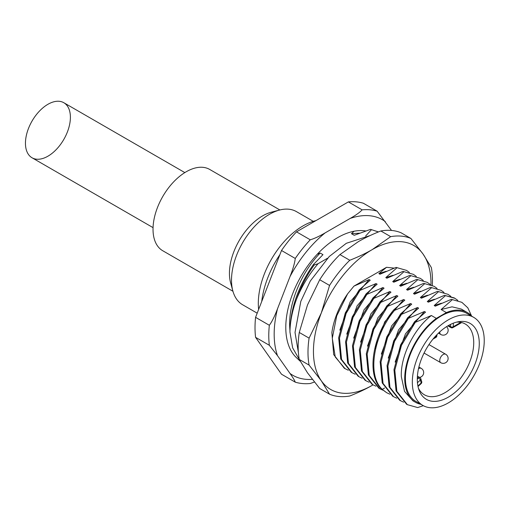 <?xml version="1.0" encoding="UTF-8"?>
<svg xmlns="http://www.w3.org/2000/svg" width="509" height="509" viewBox="0 0 509 509"><rect width="100%" height="100%" fill="white"/><g stroke="black" fill="none" stroke-linecap="round" stroke-linejoin="round"><path stroke-width="0.76" d="M456.605 322.121A40.866 23.599 -60 0 1 460.842 322.375A40.866 23.599 -60 0 1 465.213 323.972A40.866 23.599 -60 0 1 473.726 342.71A40.866 23.599 -60 0 1 455.854 383.875A40.866 23.599 -60 0 1 424.341 394.761A40.866 23.599 -60 0 1 418.436 388.233M479.268 343.505A43.819 25.297 120 0 0 458.749 321.675A43.819 25.297 120 0 0 417.297 379.281A43.819 25.297 120 0 0 419.117 390.314A43.819 25.297 120 0 0 453.595 393.572A43.819 25.297 120 0 0 479.268 343.505M417.297 379.135L418.563 377.971A1.953 1.126 -59.7 0 1 419.938 377.583L417.418 376.106M448.283 402.912A50.849 29.357 -60 0 1 422.858 405.431A50.849 29.357 -60 0 1 415.064 364.679A50.849 29.357 -60 0 1 448.283 319.875A50.849 29.357 -60 0 1 473.707 317.355A50.849 29.357 -60 0 1 481.501 358.101A50.849 29.357 -60 0 1 448.283 402.912M473.707 317.355L466.798 313.359A50.849 29.357 120 0 0 441.367 315.879A50.849 29.357 120 0 0 408.148 360.69A50.849 29.357 120 0 0 415.942 401.436L422.858 405.431M420.956 404.331A51.829 29.923 -60 0 1 415.459 402.282A51.829 29.923 -60 0 1 404.719 378.556A51.829 29.923 -60 0 1 436.347 318.379L446.393 312.583A51.829 29.923 -60 0 1 467.281 312.513A51.829 29.923 -60 0 1 471.805 316.254M415.459 402.282L412.92 400.818L404.547 391.427L401.321 376.596C400.43 355.988 414.25 328.394 431.371 315.51L436.347 318.379M431.371 315.51L415.287 322.35L401.461 345.344L394.812 370.119L396.88 391.376L407.372 404.674L417.679 407.569L423.323 405.686M407.372 404.674L406.538 404.191L396.059 390.925L393.979 369.661L400.621 344.879L414.453 321.873L415.287 322.35M414.453 321.873L425.549 312.144L424.455 311.514L408.371 318.36L394.545 341.348L387.896 366.124L389.964 387.381L400.456 400.678L403.643 402.18M400.456 400.678L399.622 400.201L389.15 386.935L387.063 365.666L393.705 340.89L407.544 317.877L408.371 318.36M407.544 317.877L418.633 308.155L417.539 307.525L401.455 314.365L387.629 337.359L380.98 362.134L383.048 383.392L393.54 396.689L396.734 398.184M392.706 396.206L382.234 382.94L380.147 361.676L386.789 336.894L400.628 313.888L401.455 314.365M400.628 313.888L411.724 304.166L410.629 303.529L394.539 310.375C373.434 335.412 366.868 375.502 382.278 389.36L386.617 392.681L389.799 394.182M386.617 392.681L381.445 388.882C366.066 375.057 372.537 335.081 393.711 309.892L394.539 310.375M393.711 309.892L404.808 300.17L403.713 299.54L387.629 306.38L373.797 329.374L367.154 354.149L369.222 375.407L379.714 388.704L382.908 390.206M378.881 388.221L368.401 374.961L366.321 353.691L372.963 328.909L386.795 305.903L387.629 306.38M386.795 305.903L397.892 296.181L396.797 295.544L380.713 302.391L366.887 325.385L360.238 350.154L362.306 371.411L372.798 384.709L375.986 386.21M372.798 384.709L371.964 384.231L361.485 370.966L359.405 349.696L366.047 324.92L379.879 301.913L380.713 302.391M379.879 301.913L390.976 292.185L389.881 291.555L373.797 298.395L359.971 321.389L353.322 346.165L355.39 367.422L365.882 380.719L369.07 382.221M365.882 380.719L365.055 380.242L354.576 366.976L352.489 345.706L359.131 320.924L372.97 297.918L373.797 298.395M372.97 297.918L384.06 288.196L382.965 287.56L366.881 294.406L353.055 317.4L346.406 342.169L348.474 363.426L358.966 376.73L362.16 378.225M358.966 376.73L358.139 376.246L347.66 362.981L345.573 341.717L352.222 316.935L366.054 293.928L366.881 294.406M366.054 293.928L377.15 284.2L376.056 283.57L359.971 290.41L346.139 313.404L339.49 338.18L341.558 359.437L352.05 372.734L355.244 374.236M352.05 372.734L351.223 372.257L340.744 358.991L338.663 337.721L345.306 312.94L359.138 289.933L359.971 290.41M359.138 289.933L370.234 280.211L369.14 279.575L353.978 286.096L386.547 267.289L378.881 273.607L386.108 271.297M409.401 272.442L406.532 270.387L396.059 267.39L379.975 274.236L378.881 273.607M396.886 267.874L385.797 277.596L393.024 275.286M416.317 276.432L413.448 274.376L402.975 271.386L386.891 278.226L385.797 277.596M403.802 271.863L392.706 281.585L399.94 279.276M423.233 280.427L420.377 278.378L409.891 275.375L393.807 282.221L392.706 281.585M410.718 275.859L399.622 285.581L406.856 283.271M430.15 284.416L427.28 282.361L416.801 279.371L400.717 286.211L399.622 285.581M417.634 279.848L406.538 289.57L413.766 287.261M437.066 288.412L434.19 286.351L423.717 283.36L407.633 290.206L406.538 289.57M424.551 283.837L413.454 293.566L420.682 291.256M443.975 292.401L441.106 290.346L430.633 287.356L414.549 294.196L413.454 293.566M431.46 287.833L420.37 297.555L427.598 295.245M450.891 296.397L448.022 294.336L437.549 291.345L421.465 298.191L420.37 297.555M438.376 291.822L427.28 301.551L434.514 299.241M457.807 300.386L454.938 298.331L444.465 295.341L428.381 302.181L427.28 301.551M445.292 295.818L434.196 305.54L441.424 303.23M471.608 316.032L467.809 307.818L461.854 302.321L451.375 299.33L435.29 306.176L434.196 305.54M452.208 299.807L441.112 309.536L452.049 306.832L461.288 309.052L467.281 312.513M446.393 312.583L441.112 309.536M451.375 299.33L461.854 302.321M444.465 295.341L454.111 297.854M437.549 291.345L448.022 294.336M430.633 287.356L441.106 290.346M423.717 283.36L434.196 286.351M416.801 279.371L427.28 282.361M402.142 284.563L401.97 283.825M409.891 275.375L420.364 278.366M402.975 271.386L413.448 274.376M396.059 267.39L406.532 270.387M394.036 268.116L386.547 267.289M349.772 260.264L339.936 254.589L358.393 241.622C364.813 237.894 372.302 234.344 380.84 230.971L390.683 236.647L372.225 249.607C365.799 253.342 358.317 256.892 349.772 260.264A88.012 50.811 -60 0 0 329.552 285.422L321.319 312.933L309.097 338.135A88.012 50.811 -60 0 0 309.097 365.099L321.319 380.802L329.552 394.195A88.012 50.811 -60 0 0 349.772 396.002C358.342 392.617 365.825 389.067 372.225 385.345L373.059 384.861A83.12 47.992 -60 0 1 372.225 385.345A83.12 47.992 -60 0 1 321.319 380.802A83.12 47.992 -60 0 1 321.319 312.933A83.12 47.992 -60 0 1 372.225 249.607A83.12 47.992 -60 0 1 423.125 254.156A83.12 47.992 -60 0 1 430.989 284.728M353.978 286.096L347.622 293.846A57.937 33.448 120 0 0 331.862 332.644L333.688 354.595L344.313 368.268L348.328 370.24M432.319 285.314A88.012 50.811 -60 0 0 431.352 267.556L423.125 254.156L410.903 238.454L401.06 232.772A88.012 50.811 120 0 0 380.84 230.971M309.097 338.135L299.26 332.46L307.493 304.948L319.716 279.74A88.012 50.811 120 0 1 339.936 254.589M329.552 285.422L319.716 279.74M329.552 394.195L319.716 388.513L307.493 372.817L299.26 359.418L309.097 365.099M299.26 332.46A88.012 50.811 120 0 0 299.26 359.418M390.683 236.647A88.012 50.811 -60 0 1 410.903 238.454M327.516 258.254L318.093 263.694L314.25 264.96C306.711 275.464 300.832 286.809 296.607 298.993C301.945 285.982 309.109 274.217 318.093 263.694M299.324 359.539L292.656 347.882L289.945 332.04A77.253 44.601 -60 0 1 296.607 298.987M354.048 231.239L351.445 233.695L359.621 233.16M378.416 231.939L370.546 229.362L354.232 235.304L351.445 233.695M371.341 229.82L365.627 236.03M289.945 332.04C290.257 308.995 298.089 286.484 313.449 264.502L314.25 264.96M313.449 264.502L322.973 254.64L320.186 253.03L317.266 254.22M255.575 317.336L269.337 325.283C271.921 321.828 274.644 316.344 277.5 308.823L290.009 276.584C292.961 269.121 294.717 263.077 295.265 258.451A95.342 55.048 -60 0 1 302.486 248.723A95.342 55.048 -60 0 1 310.267 239.79C314.416 238.568 319.378 236.265 325.143 232.88L350.16 218.437C356.02 215.11 360.009 212.247 362.128 209.848A95.342 55.048 -60 0 1 377.124 211.19L363.369 203.244A95.342 55.048 120 0 0 348.366 201.901L296.505 231.843A95.342 55.048 120 0 0 281.509 250.504L255.575 317.336A95.342 55.048 120 0 0 255.015 327.656A95.342 55.048 120 0 0 255.575 337.333L281.509 374.223L295.265 382.17C294.717 380.528 292.968 377.627 290.009 373.46L277.5 355.664L269.337 345.28L255.575 337.333M269.337 345.28A95.342 55.048 -60 0 1 268.777 335.603A95.342 55.048 -60 0 1 269.337 325.283M377.124 211.19L391.529 230.45M300.253 361.288L295.684 356.93M365.729 230.959A73.341 42.342 120 0 0 312.819 259.285A73.341 42.342 120 0 0 285.791 327.459A73.341 42.342 120 0 0 295.678 356.924M295.265 258.451L281.509 250.504M296.505 231.843L310.267 239.79M362.128 209.848L348.366 201.901M314.422 382.043L310.267 383.506A95.342 55.048 -60 0 1 295.265 382.17M289.939 330.513L289.659 326.104C288.698 302.556 301.729 271.908 320.186 253.03M279.912 254.615A68.944 39.804 120 0 0 261.728 301.481M315.987 220.601A63.32 36.559 120 0 0 258.305 303.402A63.32 36.559 120 0 0 258.629 309.466M313.258 221.332L296.429 211.617A53.782 31.055 120 0 0 279.594 210.039A53.782 31.055 120 0 0 269.541 214.276A53.782 31.055 120 0 0 231.506 280.154A53.782 31.055 120 0 0 232.861 290.983A53.782 31.055 120 0 0 242.647 304.77L257.191 313.169M232.861 290.983L230.615 282.813A46.936 27.098 -60 0 1 229.432 273.365A46.936 27.098 -60 0 1 262.625 215.873A46.936 27.098 -60 0 1 271.399 212.177L279.594 210.039M279.88 209.963L209.689 169.44A46.936 27.098 120 0 0 173.518 182.012A46.936 27.098 120 0 0 153.024 229.254A46.936 27.098 120 0 0 162.746 250.74L232.944 291.263M184.837 172.596L63.816 102.723A31.781 18.349 120 0 0 32.035 121.072A31.781 18.349 120 0 0 32.035 157.771L32.035 157.771A31.781 18.349 120 0 0 63.816 139.421A31.781 18.349 120 0 0 63.816 102.723L184.837 172.596M153.056 227.638L32.035 157.771L153.056 227.638M370.546 229.362L378.486 231.913M347.622 293.846L336.723 315.866L332.301 338.243L335.246 356.981L345.14 368.745M339.827 330.15L350.179 301.882L369.14 279.575M346.744 334.139L357.095 305.871L376.056 283.57M353.66 338.135L364.011 309.866L382.965 287.56M360.569 342.124L370.921 313.856L389.881 291.555M367.485 346.12L377.837 317.851L396.797 295.544M374.401 350.116L384.753 321.841L403.713 299.54M381.317 354.105L391.669 325.836L410.629 303.529M388.233 358.094L398.585 329.826L417.539 307.525M395.143 362.09L405.495 333.815L424.455 311.514M418.493 368.771A4.886 2.825 -60 0 1 421.217 368.351A4.886 4.886 0 0 1 419.626 377.398M447.875 325.855L450.974 327.618A1.953 1.126 -60.3 0 1 450.56 326.721L448.448 325.518M453.322 323.177L453.322 326.714A1.953 1.126 0 0 1 450.56 326.721L450.56 324.392M460.842 322.375L453.322 326.714A1.953 1.126 60 0 1 452.915 327.611L461.676 322.553M432.974 339.128L435.927 337.422A1.953 1.126 -120 0 0 436.334 336.525L436.334 335.285M434.031 337.855L436.334 336.525A1.953 1.126 0 0 0 436.907 335.73L436.907 334.68M417.348 377.258L418.563 377.971A1.953 0.763 -132.6 0 1 420.332 380.07L421.204 382.959A1.953 1.406 -16.8 0 0 421.694 381.597L420.822 378.709A1.953 1.406 163.2 0 1 420.332 380.07L417.45 382.723M418.01 386.484L421.147 383.601A1.953 0.763 -132.6 0 0 421.204 382.959L417.908 385.987M277.5 355.664A89.769 51.829 -60 0 1 277.5 308.823M290.009 276.584A89.769 51.829 -60 0 1 305.909 252.362A89.769 51.829 -60 0 1 325.143 232.88M350.16 218.437A89.769 51.829 -60 0 1 385.288 221.574M312.316 379.351A89.769 51.829 -60 0 1 290.009 373.46M384.6 388.004L382.278 389.36L381.445 388.882M440.775 362.701A4.886 2.825 -60 0 1 440.024 358.788A4.886 2.825 -60 0 1 443.218 354.474A4.886 2.825 -60 0 1 445.668 354.232A4.886 4.886 0 0 1 445.668 362.701A4.886 4.886 0 0 1 440.775 362.701L424.067 353.055M438.459 333.134L440.775 334.477A4.886 2.825 -60 0 1 439.763 332.237A4.886 2.825 -60 0 1 439.776 331.9M418.901 367.008L421.217 368.351M450.974 327.618A1.953 1.953 0 0 0 452.915 327.611M435.927 337.422A1.953 1.953 0 0 0 436.907 335.73M420.822 378.709A1.953 1.953 0 0 0 419.938 377.583M454.104 297.848L454.938 298.331M370.17 235.527L346.305 243.302L329.253 256.511L310.35 280.962L300.806 301.398L295.023 332.447L298.376 352.457M378.881 388.227L379.708 388.704M392.713 396.212L393.54 396.689M421.147 383.601A1.953 1.953 0 0 0 421.694 381.597M428.953 344.587L445.668 354.232M440.775 334.477A4.886 4.886 0 0 0 446.558 326.663"/></g></svg>
